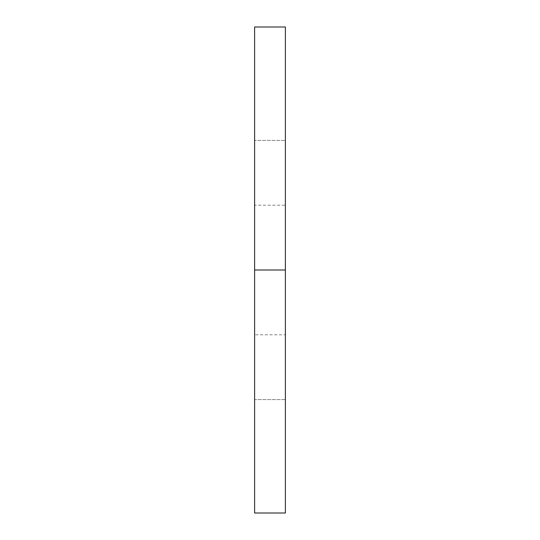 <?xml version="1.0" encoding="UTF-8"?>
<svg xmlns="http://www.w3.org/2000/svg" width="540" height="540" viewBox="0 0 540 540"><rect width="100%" height="100%" fill="white"/><g stroke="black" fill="none" stroke-linecap="round" stroke-linejoin="round"><path stroke-width="0.41" stroke-dasharray="2.7 2.03" d="M285.39 27L285.39 270L285.39 140.4L254.61 140.4L285.39 140.4L285.39 399.6L254.61 399.6L254.61 270L254.61 399.6L285.39 399.6L285.39 140.4L285.39 513M285.39 205.2L285.39 334.8L285.39 205.2L254.61 205.2L254.61 334.8L285.39 334.8M254.61 140.4L254.61 399.6L254.61 140.4M254.61 205.2L254.61 334.8M254.61 513L254.61 27"/><path stroke-width="0.81" d="M285.39 270L285.39 513L254.61 513L254.61 27L285.39 27L285.39 270L254.61 270"/></g></svg>
